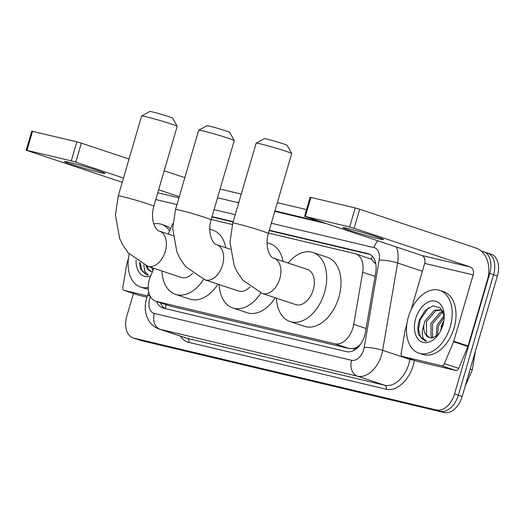 <?xml version="1.0" encoding="UTF-8"?>
<svg xmlns="http://www.w3.org/2000/svg" width="524" height="524" viewBox="0 0 524 524"><rect width="100%" height="100%" fill="white"/><g stroke="black" fill="none" stroke-linecap="round" stroke-linejoin="round"><path stroke-width="0.79" d="M153.879 268.308L150.585 276.155A19.84 12.858 -71.6 0 0 149.425 279.416A19.84 12.858 -71.6 0 0 155.687 301.215A19.84 12.858 -71.6 0 0 156.401 301.418L334.862 343.79A19.84 12.858 -71.6 0 0 353.739 324.389L362.68 272.264A19.84 12.858 -71.6 0 0 355.639 253.812A19.84 12.858 -71.6 0 0 354.925 253.609L268.445 233.075M359.268 345.46A19.84 12.858 108.4 0 1 354.067 348.368L354.289 348.421A6.615 4.284 -71.6 0 0 359.268 345.46L360.368 344.484M375.852 264.083L371.274 259.151L355.639 253.812M155.687 301.215L170.765 306.206L349.226 348.578L354.067 348.368M172.92 223.578A19.84 12.858 -71.6 0 0 171.315 226.827L168.269 234.071M232.381 224.514L211.185 219.484M156.624 301.523A19.84 12.858 -71.6 0 0 162.787 307.974A19.84 12.858 -71.6 0 0 163.495 308.178L346.561 351.643A19.84 12.858 -71.6 0 0 365.438 332.249L375.721 272.297A19.84 12.858 -71.6 0 0 368.68 253.852A19.84 12.858 -71.6 0 0 367.966 253.649L269.284 230.219M165.047 308.544A19.84 12.858 108.4 0 1 160.442 302.8M481.242 251.075L482.781 251.441A19.84 12.858 108.4 0 1 483.495 251.644A19.84 12.858 108.4 0 1 489.757 273.443L454.524 393.924A19.84 12.858 108.4 0 1 436.426 409.971L133.817 338.124A19.84 12.858 108.4 0 1 133.103 337.921A19.84 12.858 108.4 0 1 126.841 316.123L133.456 293.486M220.08 189.066L241.263 194.096M277.34 202.664L306.533 209.593M486.606 252.712A19.84 12.858 108.4 0 1 487.313 252.915L491.139 254.192A19.84 12.858 108.4 0 1 497.4 275.991L462.168 396.471A19.84 12.858 108.4 0 1 444.07 412.519L141.46 340.672L137.635 339.395A19.84 12.858 108.4 0 1 136.928 339.192A19.84 12.858 108.4 0 0 137.635 339.395L440.245 411.242L137.635 339.395L133.817 338.124M462.168 396.471L458.349 395.194A19.84 12.858 108.4 0 1 440.245 411.242A19.84 12.858 108.4 0 0 458.349 395.194L493.582 274.714L458.349 395.194L454.524 393.924M487.313 252.915A19.84 12.858 108.4 0 1 493.582 274.714A19.84 12.858 108.4 0 0 487.313 252.915L483.495 251.644M233.206 221.652L212.024 216.622M211.919 216.962L233.101 221.993M269.185 230.56L370.239 254.553M141.46 340.672A19.84 12.858 108.4 0 1 140.746 340.469L133.103 337.921M148.246 287.44A33.064 21.432 108.4 0 1 140.504 287.047A33.064 21.432 108.4 0 1 129.218 254.016M148.305 289.038A33.064 21.432 108.4 0 1 144.323 288.324L140.504 287.047M153.126 268.059L153.473 269.271M151.606 267.548L152.89 270.666M147.054 266.028L148.128 268.812L151.167 271.504M152.432 271.753A14.947 9.687 108.4 0 1 151.01 271.452A14.947 9.687 108.4 0 1 146.045 265.655M150.65 275.997A21.556 13.971 108.4 0 1 136.07 260.212M139.502 262.485L140.458 268.871L146.288 274.668L148.364 275.074L144.768 271.57L143.845 264.744M153.768 223.899A33.064 21.432 108.4 0 1 161.418 224.311A33.064 21.432 108.4 0 1 169.586 230.933M161.418 224.311L165.243 225.589A33.064 21.432 108.4 0 1 170.51 228.739M140.17 262.871L142.174 271.104L146.379 274.7M69.489 162.401A21.163 0.93 -163.7 0 0 64.465 161.556A21.163 0.93 -163.7 0 0 77.513 166.278A21.163 0.93 -163.7 0 0 100.064 172.593A21.163 0.93 -163.7 0 0 105.088 173.437A21.163 0.93 -163.7 0 0 92.041 168.715A21.163 0.93 -163.7 0 0 69.489 162.401M147.355 295.883L124.116 290.362L138.447 295.143A3.308 2.142 108.4 0 1 138.329 295.11A3.308 2.142 108.4 0 1 138.212 295.064M146.91 297.154L138.447 295.143M26.2 150.224L31.761 131.197L32.547 131.334L26.986 150.355L26.2 150.224L122.23 182.313M76.851 141.853L81.331 143.144L75.77 162.165L71.29 160.875L76.851 141.853L32.547 131.334M184.834 177.656L164.189 170.772M129.035 159.047L81.331 143.144M71.29 160.875L26.986 150.355M75.77 162.165L123.474 178.075M158.628 189.793L179.267 196.677M128.472 258.267L126.913 263.605A3.308 2.142 -71.6 0 0 126.782 264.162L122.826 287.257A3.308 2.142 -71.6 0 0 123.998 290.329A3.308 2.142 -71.6 0 0 124.116 290.362M198.734 130.188L206.921 125.714A11.901 0.524 16.3 0 1 209.731 126.205A11.901 0.524 16.3 0 1 222.183 129.683A11.901 0.524 16.3 0 1 229.748 132.389L234.241 140.57A18.517 0.812 -163.7 0 0 222.464 136.364A18.517 0.812 -163.7 0 0 203.096 130.954A18.517 0.812 -163.7 0 0 198.734 130.188A18.517 0.812 -163.7 0 0 198.701 130.214L175.527 209.482A18.517 0.812 16.3 0 1 179.922 210.216A18.517 0.812 16.3 0 1 199.657 215.744A18.517 0.812 16.3 0 1 211.067 219.877L234.248 140.609A18.517 0.812 -163.7 0 0 234.241 140.57M230.278 249.247L216.694 244.715A18.517 12 -71.6 0 1 222.543 265.059A18.517 12 -71.6 0 1 205.644 280.039A18.517 12 -71.6 0 1 204.982 279.849L238.42 290.997A18.517 12 -71.6 0 0 249.955 286.929M260.9 292.968A36.372 23.573 108.4 0 1 232.774 307.942A36.372 23.573 108.4 0 1 219.176 284.584M275.218 297.77A36.372 23.573 108.4 0 1 247.105 312.717L232.774 307.942M266.991 242.664L270.115 243.706A36.372 23.573 108.4 0 1 283.065 261.352M141.657 115.955L149.844 111.481A11.901 0.524 16.3 0 1 152.654 111.972A11.901 0.524 16.3 0 1 165.106 115.457A11.901 0.524 16.3 0 1 172.671 118.155L177.164 126.343A18.517 0.812 -163.7 0 0 165.394 122.138A18.517 0.812 -163.7 0 0 146.019 116.721A18.517 0.812 -163.7 0 0 141.657 115.955A18.517 0.812 -163.7 0 0 141.624 115.987L118.26 195.884A18.517 0.812 16.3 0 1 122.655 196.624A18.517 0.812 16.3 0 1 142.39 202.146A18.517 0.812 16.3 0 1 153.807 206.279L177.171 126.382A18.517 0.812 -163.7 0 0 177.164 126.343M173.018 235.649L159.434 231.123A18.517 12 -71.6 0 1 165.276 251.468A18.517 12 -71.6 0 1 148.384 266.441A18.517 12 -71.6 0 1 147.716 266.251L181.16 277.406A18.517 12 -71.6 0 0 192.694 273.332M203.639 279.377A36.372 23.573 108.4 0 1 175.514 294.344A36.372 23.573 108.4 0 1 161.909 270.987M217.958 284.178A36.372 23.573 108.4 0 1 189.845 299.119L175.514 294.344M209.731 229.073L212.855 230.115A36.372 23.573 108.4 0 1 225.805 247.754M256.177 143.15L264.371 138.67A11.901 0.524 16.3 0 1 267.175 139.168A11.901 0.524 16.3 0 1 279.626 142.646A11.901 0.524 16.3 0 1 287.198 145.351L291.691 153.532A18.517 0.812 -163.7 0 0 279.914 149.327A18.517 0.812 -163.7 0 0 260.546 143.917A18.517 0.812 -163.7 0 0 256.177 143.15A18.517 0.812 -163.7 0 0 256.151 143.176L232.787 223.073A18.517 0.812 16.3 0 1 237.182 223.814A18.517 0.812 16.3 0 1 256.917 229.342A18.517 0.812 16.3 0 1 268.334 233.468L291.698 153.571A18.517 0.812 -163.7 0 0 291.691 153.532M273.954 258.312A18.517 12 -71.6 0 1 279.803 278.657A18.517 12 -71.6 0 1 262.904 293.637A18.517 12 -71.6 0 1 262.242 293.447L295.687 304.595A18.517 12 -71.6 0 0 313.247 289.811A18.517 12 -71.6 0 0 307.398 269.46L273.954 258.312C269.742 257.618 264.555 246.542 268.334 233.468M288.148 263.048A36.372 23.573 108.4 0 1 313.044 252.522A36.372 23.573 108.4 0 1 324.526 292.49A36.372 23.573 108.4 0 1 290.034 321.533A36.372 23.573 108.4 0 1 276.436 298.176M313.044 252.522L327.376 257.304A36.372 23.573 108.4 0 1 338.864 297.265A36.372 23.573 108.4 0 1 304.372 326.314L290.034 321.533M347.857 228.49A21.163 0.93 -163.7 0 0 342.834 227.652A21.163 0.93 -163.7 0 0 355.881 232.374A21.163 0.93 -163.7 0 0 378.433 238.689A21.163 0.93 -163.7 0 0 383.457 239.527A21.163 0.93 -163.7 0 0 370.409 234.811A21.163 0.93 -163.7 0 0 347.857 228.49M441.562 365.732A3.308 2.142 -71.6 0 0 444.391 363.604L453.574 341.753A3.308 2.142 -71.6 0 0 453.764 341.209L468.096 345.984A3.308 2.142 108.4 0 1 467.906 346.528L458.723 368.379A3.308 2.142 108.4 0 1 455.9 370.514L441.562 365.732L402.484 356.458L416.816 361.233A3.308 2.142 108.4 0 1 416.698 361.2A3.308 2.142 108.4 0 1 416.58 361.154M455.9 370.514L416.816 361.233M468.096 345.984L487.484 279.678A26.455 20.108 103.4 0 0 475.792 247.944L359.7 209.233L354.132 228.261L470.231 266.971A6.615 5.03 -76.6 0 1 473.152 274.904L453.764 341.209M304.568 216.314L310.129 197.293L310.915 197.424L305.354 216.445L304.568 216.314L421.748 255.457A6.615 5.03 -76.6 0 1 424.669 263.389L411.176 309.54M354.132 228.261L349.659 226.964L355.22 207.943L310.915 197.424M355.22 207.943L359.7 209.233M349.659 226.964L305.354 216.445M406.84 324.356L405.281 329.694A3.308 2.142 -71.6 0 0 405.15 330.258L401.194 353.346A3.308 2.142 -71.6 0 0 402.366 356.418A3.308 2.142 -71.6 0 0 402.484 356.458M450.227 326.734A33.064 21.432 108.4 0 1 418.866 353.143A33.064 21.432 108.4 0 1 408.432 316.81A33.064 21.432 108.4 0 1 439.787 290.407A33.064 21.432 108.4 0 1 450.227 326.734M439.787 290.407L443.612 291.678A33.064 21.432 108.4 0 1 454.046 328.011A33.064 21.432 108.4 0 1 422.691 354.414L418.866 353.143M415.702 318.54A21.556 13.971 108.4 0 1 431.848 300.94A21.556 13.971 108.4 0 1 444.188 314.793A21.556 13.971 108.4 0 1 442.95 325.011A21.556 13.971 108.4 0 1 437.029 336.27A21.556 13.971 108.4 0 1 419.469 340.515A21.556 13.971 108.4 0 1 415.702 318.54M444.234 316.332L440.488 308.06L433.191 305.8L425.252 310.326L419.534 319.647C417.589 325.332 417.353 330.441 418.827 334.96L424.656 340.764L426.726 341.17C421.925 339.028 420.982 333.585 423.903 324.834A14.947 9.687 108.4 0 0 429.379 337.541A14.947 9.687 108.4 0 0 432.267 337.823L437.376 335.53M441.391 310.084L435.778 310.758L426.412 321.71L426.497 334.901L429.536 337.594M442.492 310.693L440.645 309.795L434.258 310.247L424.899 321.205L423.903 324.834M443.232 312.278L441.843 312.782L432.483 323.734L432.562 336.925L433.099 337.711M442.904 311.511L440.33 312.271L430.964 323.223L431.049 336.421L432.13 337.836M444.221 317.216L438.549 325.758L437.422 335.491M444.129 315.586L437.036 325.247L436.23 336.382M440.658 330.782A21.556 13.971 108.4 0 1 441.503 327.14A21.556 13.971 108.4 0 1 443.795 321.369M441.077 326.714L443.952 320.347M428.58 307.621L420.13 319.889L418.538 329.458L420.543 337.201L424.748 340.79M166.141 304.699A19.84 15.085 103.4 0 0 165.453 308.643M372.42 256.315A19.84 15.085 103.4 0 0 371.274 259.151M354.289 348.421A19.84 15.085 103.4 0 0 353.772 350.484M170.765 306.206L156.401 301.418M375.02 276.377L362.68 272.264M366.079 328.509L353.739 324.389M349.226 348.578L334.862 343.79M150.447 296.682A13.224 8.574 -71.6 0 0 149.7 298.798A13.224 8.574 -71.6 0 0 154.351 313.463L351.63 360.309A13.224 8.574 -71.6 0 0 363.702 349.606A13.224 8.574 -71.6 0 0 364.213 347.373L379.186 260.061A13.224 8.574 -71.6 0 0 374.018 247.623L271.321 223.244M396.458 247.027A26.455 17.141 108.4 0 1 397.618 262.996L382.644 350.314A26.455 17.141 108.4 0 1 381.616 354.781A26.455 17.141 108.4 0 1 357.479 376.173L160.193 329.334A26.455 17.141 108.4 0 1 159.244 329.065L186.478 338.144A26.455 17.141 -71.6 0 0 187.428 338.412L384.708 385.251A26.455 17.141 -71.6 0 0 408.844 363.859A26.455 17.141 -71.6 0 0 409.879 359.392L409.958 358.953M414.432 360.446A29.757 19.29 108.4 0 1 386.168 389.221L188.889 342.382A3.308 2.515 103.4 0 0 187.428 338.412L160.193 329.334A13.224 10.054 -76.6 0 1 154.351 313.463M413.344 360.08A3.308 0.576 9.7 0 1 409.879 359.392L382.644 350.314A13.224 2.319 -170.3 0 0 364.213 347.373M188.889 342.382A29.757 19.29 108.4 0 1 180.485 336.146M236.717 202.349A29.757 19.29 108.4 0 1 238.826 202.421M274.93 210.903L320.78 221.79M436.426 409.971L444.07 412.519M489.757 273.443L497.4 275.991M351.63 360.309A13.224 10.054 -76.6 0 0 357.479 376.173L384.708 385.251A3.308 2.515 103.4 0 1 386.168 389.221M379.186 260.061A13.224 2.319 -170.3 0 1 397.618 262.996L422.37 271.249M425.016 261.07A26.455 17.141 -71.6 0 0 424.237 257.67M235.243 214.676L214.061 209.646M374.018 247.623A13.224 10.054 -76.6 0 1 377.948 240.857M150.388 296.584A13.224 1.172 -157.2 0 1 147.833 294.691L148.796 292.392M369.374 254.114L367.966 253.649M475.478 350.956L472.183 370.199A6.615 1.159 -170.3 0 0 470.205 368.994M467.939 376.743A26.455 17.141 -71.6 0 0 469.897 370.042M178.939 197.81L157.757 192.78M176.961 204.576L155.779 199.546M470.231 266.971L421.748 255.457M473.152 274.904L424.669 263.389M467.906 346.528L453.574 341.753M444.391 363.604L458.723 368.379M147.833 294.691L146.556 298.274C145.181 302.996 144.886 307.686 145.685 312.35L146.766 316.398L148.541 320.216C151.069 324.5 154.639 327.448 159.244 329.065M326.151 223.584L274.786 211.388M238.708 202.821L217.526 197.79M472.183 370.199L465.161 386.234M123.998 290.329L138.329 295.11M204.982 279.849L185.588 266.592L179.896 258.332L176.883 251.913L172.697 228.556L175.527 209.482M216.694 244.715C212.482 244.027 207.294 232.944 211.067 219.877M147.716 266.251L128.328 253L122.636 244.741L119.623 238.315L115.437 214.964L118.26 195.884M159.434 231.123C155.222 230.429 150.034 219.353 153.807 206.279M262.242 293.447L242.854 280.189L237.156 271.93L234.143 265.511L229.964 242.154L232.787 223.073M402.366 356.418L416.698 361.2"/></g></svg>
